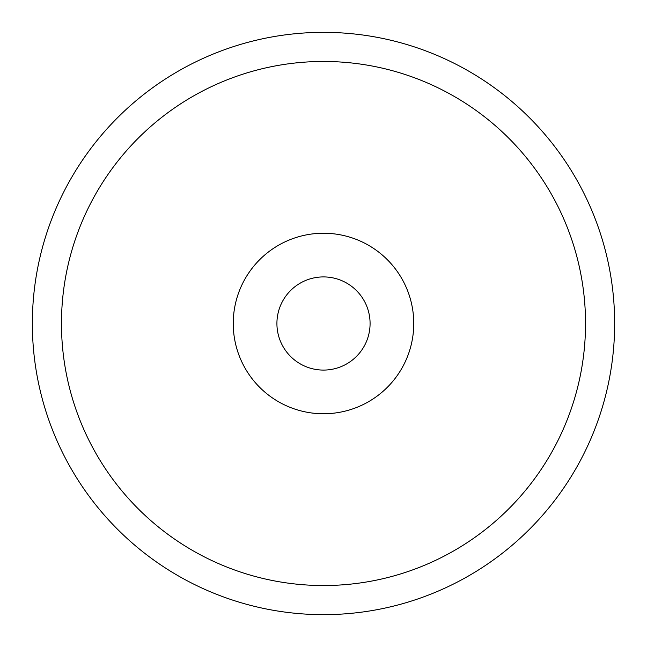 <?xml version="1.0" encoding="UTF-8"?>
<svg xmlns="http://www.w3.org/2000/svg" width="647" height="647" viewBox="0 0 647 647"><rect width="100%" height="100%" fill="white"/><g stroke="black" fill="none" stroke-linecap="round" stroke-linejoin="round"><path stroke-width="0.49" stroke-dasharray="3.23 2.43" d="M370.084 323.5A46.584 46.584 0 0 0 323.5 276.916A46.584 46.584 0 0 0 276.916 323.5A46.584 46.584 0 0 0 323.5 370.084A46.584 46.584 0 0 0 370.084 323.5M413.757 323.5A90.256 90.256 0 0 0 323.5 233.243A90.256 90.256 0 0 0 233.243 323.5A90.256 90.256 0 0 0 323.5 413.757A90.256 90.256 0 0 0 413.757 323.5M32.35 323.5A291.15 291.15 0 0 0 323.5 614.65A291.15 291.15 0 0 0 614.65 323.5A291.15 291.15 0 0 0 323.5 32.35A291.15 291.15 0 0 0 32.35 323.5"/><path stroke-width="0.97" d="M370.084 323.5A46.584 46.584 0 0 0 323.5 276.916A46.584 46.584 0 0 0 276.916 323.5A46.584 46.584 0 0 0 323.5 370.084A46.584 46.584 0 0 0 370.084 323.5M413.757 323.5A90.256 90.256 0 0 0 323.5 233.243A90.256 90.256 0 0 0 233.243 323.5A90.256 90.256 0 0 0 323.5 413.757A90.256 90.256 0 0 0 413.757 323.5M32.35 323.5A291.15 291.15 0 0 0 323.5 614.65A291.15 291.15 0 0 0 614.65 323.5A291.15 291.15 0 0 0 323.5 32.35A291.15 291.15 0 0 0 32.35 323.5M61.465 323.5A262.035 262.035 0 0 0 323.5 585.535A262.035 262.035 0 0 0 585.535 323.5A262.035 262.035 0 0 0 323.5 61.465A262.035 262.035 0 0 0 61.465 323.5"/></g></svg>
